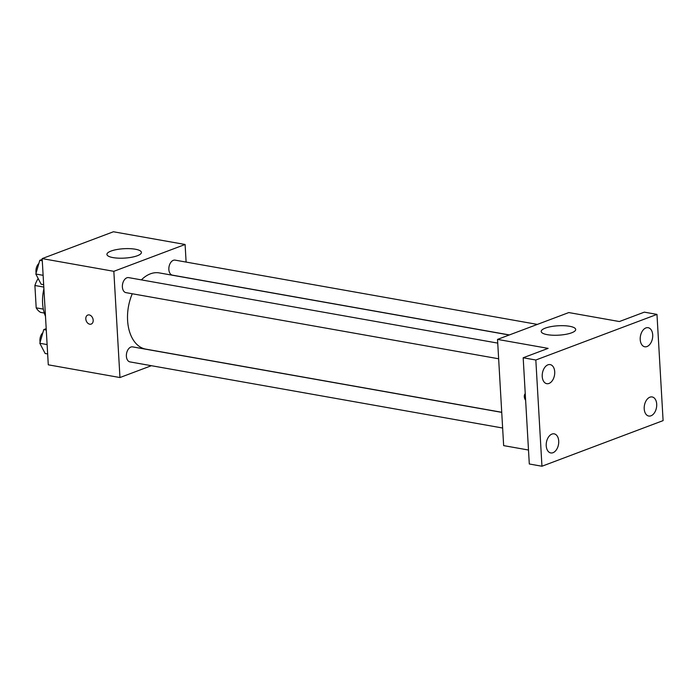 <?xml version="1.0" encoding="UTF-8"?>
<svg xmlns="http://www.w3.org/2000/svg" width="698" height="698" viewBox="0 0 698 698"><rect width="100%" height="100%" fill="white"/><g stroke="black" fill="none" stroke-linecap="round" stroke-linejoin="round"><path stroke-width="1.05" d="M43.32 309.109L36.191 307.844A21.411 13.541 100.1 0 0 40.624 312.39L44.297 313.044M36.191 307.844L34.9 285.491A21.411 13.541 100.1 0 1 38.181 278.537M43.8 287.07L34.9 285.491M43.904 288.841A33.172 20.984 100.1 0 0 42.613 303.351A33.172 20.984 100.1 0 0 45.492 316.299M151.396 365.7L119.96 377.539L48.284 364.818L42.159 258.6L113.425 231.762L185.101 244.483L186.113 262.082M132.28 293.762A38.704 24.482 100.1 0 0 127.594 320.408A38.704 24.482 100.1 0 0 145.769 349.122L501.731 412.274M509.217 334.996L159.292 272.909A38.704 24.482 100.1 0 0 141.38 279.881M119.96 377.539L113.835 271.321L185.101 244.483M537.355 324.404L175.102 260.127A7.626 4.825 100.1 0 0 168.855 269.489A7.626 4.825 100.1 0 0 172.432 275.152L509.383 334.935M501.731 412.37L132.629 346.88A7.626 4.825 100.1 0 0 126.382 356.242A7.626 4.825 100.1 0 0 129.968 361.904L502.639 428.022M498.642 358.772L125.972 292.645A7.626 4.825 -79.9 0 1 122.551 284.287A7.626 4.825 -79.9 0 1 128.641 277.621L497.744 343.111M113.835 271.321L42.159 258.6M113.041 257.606A17.276 4.703 176.7 0 1 106.925 254.404A17.276 4.703 176.7 0 1 123.904 248.715A17.276 4.703 176.7 0 1 141.424 252.414A17.276 4.703 176.7 0 1 131.556 257.274A17.276 4.703 176.7 0 1 113.041 257.606M93.183 320.225A4.834 3.507 69.4 0 1 91.202 324.09A4.834 3.507 69.4 0 1 86.212 320.801A4.834 3.507 69.4 0 1 87.791 315.042A4.834 3.507 69.4 0 1 93.183 320.225M91.202 324.09A4.834 3.507 69.4 0 1 86.212 320.801A4.834 3.507 69.4 0 1 87.791 315.042M528.499 450.027L503.651 445.621L497.526 339.403L568.791 312.564L619.388 321.542L644.324 312.146L656.975 314.397L663.1 420.615L541.953 466.238L529.302 463.987L523.177 357.769L548.122 348.372L497.526 339.403M541.953 466.238L535.828 360.011L523.177 357.769M535.828 360.011L656.975 314.397M547.319 334.665A17.276 4.703 176.7 0 1 541.203 331.463A17.276 4.703 176.7 0 1 558.182 325.774A17.276 4.703 176.7 0 1 575.702 329.473A17.276 4.703 176.7 0 1 565.842 334.333A17.276 4.703 176.7 0 1 547.319 334.665M525.629 400.268A4.834 3.507 69.4 0 1 525.245 393.567A4.834 3.507 69.4 0 0 525.629 400.259M646.994 346.54A9.685 6.125 -79.9 0 1 644.769 346.775A9.685 6.125 -79.9 0 1 640.223 337.884A9.685 6.125 -79.9 0 1 645.92 327.929A9.685 6.125 -79.9 0 1 648.154 327.702A9.685 6.125 -79.9 0 1 652.7 336.584A9.685 6.125 -79.9 0 1 646.994 346.54M549.012 383.438A9.685 6.125 -79.9 0 1 546.778 383.673A9.685 6.125 -79.9 0 1 542.233 374.782A9.685 6.125 -79.9 0 1 547.939 364.827A9.685 6.125 -79.9 0 1 550.164 364.6A9.685 6.125 -79.9 0 1 554.709 373.482A9.685 6.125 -79.9 0 1 549.012 383.438M553.008 452.697A9.685 6.125 -79.9 0 1 550.774 452.932A9.685 6.125 -79.9 0 1 546.229 444.041A9.685 6.125 -79.9 0 1 551.935 434.086A9.685 6.125 -79.9 0 1 554.16 433.851A9.685 6.125 -79.9 0 1 558.705 442.741A9.685 6.125 -79.9 0 1 553.008 452.697M650.99 415.799A9.685 6.125 -79.9 0 1 648.765 416.034A9.685 6.125 -79.9 0 1 644.219 407.143A9.685 6.125 -79.9 0 1 649.917 397.188A9.685 6.125 -79.9 0 1 652.15 396.953A9.685 6.125 -79.9 0 1 656.696 405.843A9.685 6.125 -79.9 0 1 650.99 415.799M43.669 284.679L41.147 284.234L35.825 274.026L39.769 260.337L42.212 259.42M43.128 275.326L35.825 274.026M42.29 260.782L39.769 260.337M38.87 263.469A7.626 4.825 100.1 0 0 35.956 271.644A7.626 4.825 100.1 0 0 36.121 273.005M47.656 353.938L45.143 353.493L39.821 343.285L43.765 329.596L46.199 328.671M47.115 344.576L39.821 343.285M46.277 330.041L43.765 329.596M42.857 332.728A7.626 4.825 100.1 0 0 39.943 340.903A7.626 4.825 100.1 0 0 40.118 342.264"/></g></svg>
